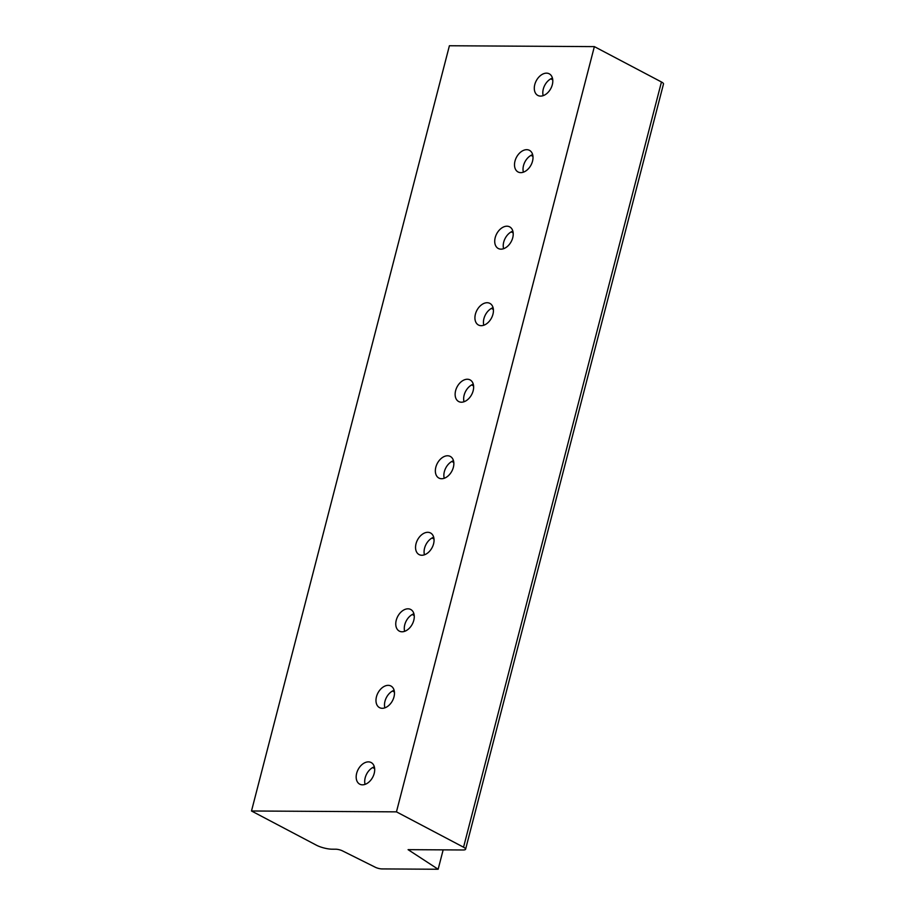 <?xml version="1.0" encoding="UTF-8"?>
<svg xmlns="http://www.w3.org/2000/svg" width="915" height="915" viewBox="0 0 915 915"><rect width="100%" height="100%" fill="white"/><g stroke="black" fill="none" stroke-linecap="round" stroke-linejoin="round"><path stroke-width="1.37" d="M465.598 849.212L663.501 83.974A8.155 1.99 -165.5 0 0 661.454 81.973L594.361 46.619L449.402 45.75L251.499 810.987L316.464 845.22A11.415 2.791 -165.5 0 0 332.099 849.2L335.874 849.223A4.895 1.19 14.5 0 1 342.576 850.927L375.241 867.214A4.895 1.19 -165.5 0 0 381.944 868.918L438.148 869.25L408.09 849.658L463.024 849.978A8.155 1.99 -165.5 0 0 465.598 849.212A8.155 1.99 -165.5 0 0 463.55 847.21L396.458 811.857L251.499 810.987M594.361 46.619L396.458 811.857M443.157 849.863L438.148 869.25M368.402 761.875A12.227 8.246 117.8 0 1 371.135 762.527A12.227 8.246 117.8 0 1 373.583 775.325A12.227 8.246 117.8 0 1 362.466 784.83A12.227 8.246 117.8 0 1 359.732 784.166A12.227 8.246 117.8 0 1 357.285 771.368A12.227 8.246 117.8 0 1 368.402 761.875M388.189 685.346A12.227 8.246 117.8 0 1 390.922 686.01A12.227 8.246 117.8 0 1 393.37 698.797A12.227 8.246 117.8 0 1 382.253 708.302A12.227 8.246 117.8 0 1 379.531 707.638A12.227 8.246 117.8 0 1 377.083 694.851A12.227 8.246 117.8 0 1 388.189 685.346M407.987 608.818A12.227 8.246 117.8 0 1 410.721 609.481A12.227 8.246 117.8 0 1 413.157 622.28A12.227 8.246 117.8 0 1 402.051 631.785A12.227 8.246 117.8 0 1 399.317 631.121A12.227 8.246 117.8 0 1 396.87 618.323A12.227 8.246 117.8 0 1 407.987 608.818M427.774 532.301A12.227 8.246 117.8 0 1 430.507 532.965A12.227 8.246 117.8 0 1 432.955 545.752A12.227 8.246 117.8 0 1 421.838 555.256A12.227 8.246 117.8 0 1 419.104 554.593A12.227 8.246 117.8 0 1 416.657 541.806A12.227 8.246 117.8 0 1 427.774 532.301M447.561 455.773A12.227 8.246 117.8 0 1 450.294 456.436A12.227 8.246 117.8 0 1 452.742 469.223A12.227 8.246 117.8 0 1 441.625 478.728A12.227 8.246 117.8 0 1 438.903 478.065A12.227 8.246 117.8 0 1 436.455 465.278A12.227 8.246 117.8 0 1 447.561 455.773M467.359 379.245A12.227 8.246 117.8 0 1 470.093 379.908A12.227 8.246 117.8 0 1 472.529 392.707A12.227 8.246 117.8 0 1 461.423 402.211A12.227 8.246 117.8 0 1 458.69 401.548A12.227 8.246 117.8 0 1 456.242 388.749A12.227 8.246 117.8 0 1 467.359 379.245M487.146 302.728A12.227 8.246 117.8 0 1 489.88 303.391A12.227 8.246 117.8 0 1 492.327 316.178A12.227 8.246 117.8 0 1 481.21 325.683A12.227 8.246 117.8 0 1 478.476 325.019A12.227 8.246 117.8 0 1 476.029 312.232A12.227 8.246 117.8 0 1 487.146 302.728M506.933 226.199A12.227 8.246 117.8 0 1 509.666 226.863A12.227 8.246 117.8 0 1 512.114 239.661A12.227 8.246 117.8 0 1 500.997 249.155A12.227 8.246 117.8 0 1 498.275 248.491A12.227 8.246 117.8 0 1 495.827 235.704A12.227 8.246 117.8 0 1 506.933 226.199M526.731 149.683A12.227 8.246 117.8 0 1 529.453 150.334A12.227 8.246 117.8 0 1 531.901 163.133A12.227 8.246 117.8 0 1 520.795 172.638A12.227 8.246 117.8 0 1 518.062 171.974A12.227 8.246 117.8 0 1 515.614 159.176A12.227 8.246 117.8 0 1 526.731 149.683M546.518 73.154A12.227 8.246 117.8 0 1 549.252 73.818A12.227 8.246 117.8 0 1 551.699 86.605A12.227 8.246 117.8 0 1 540.582 96.109A12.227 8.246 117.8 0 1 537.848 95.446A12.227 8.246 117.8 0 1 535.401 82.659A12.227 8.246 117.8 0 1 546.518 73.154M365.074 784.372A12.227 8.246 117.8 0 1 374.327 766.816M374.635 768.589L372.668 767.559M384.86 707.844A12.227 8.246 117.8 0 1 394.113 690.287M394.434 692.072L392.466 691.031M404.647 631.327A12.227 8.246 117.8 0 1 413.9 613.771M414.221 615.543L412.253 614.514M424.446 554.799A12.227 8.246 117.8 0 1 433.699 537.242M434.007 539.026L432.04 537.986M444.233 478.282A12.227 8.246 117.8 0 1 453.485 460.714M453.806 462.498L451.838 461.457M464.019 401.754A12.227 8.246 117.8 0 1 473.272 384.197M473.593 385.97L471.625 384.941M483.806 325.225A12.227 8.246 117.8 0 1 493.059 307.669M493.379 309.453L491.412 308.412M503.605 248.708A12.227 8.246 117.8 0 1 512.857 231.14M513.178 232.925L511.211 231.884M523.391 172.18A12.227 8.246 117.8 0 1 532.644 154.624M532.965 156.396L530.997 155.367M543.178 95.652A12.227 8.246 117.8 0 1 552.431 78.095M552.751 79.88L550.784 78.839M661.454 81.973L463.55 847.21"/></g></svg>
